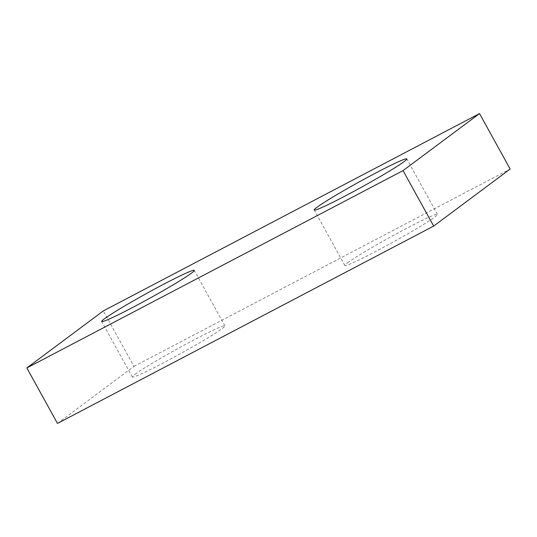 <?xml version="1.0" encoding="UTF-8"?>
<svg xmlns="http://www.w3.org/2000/svg" width="537" height="537" viewBox="0 0 537 537"><rect width="100%" height="100%" fill="white"/><g stroke="black" fill="none" stroke-linecap="round" stroke-linejoin="round"><path stroke-width="0.4" stroke-dasharray="2.69 2.01" d="M57.472 423.424L133.955 366.388L103.326 310.91M133.955 366.388L510.15 169.048M347.573 262.788A52.868 2.86 151.1 0 1 398.42 232.709A52.868 2.86 151.1 0 1 437.433 214.384A52.868 2.86 151.1 0 1 392.527 242.435A52.868 2.86 151.1 0 1 344.861 265.486A52.868 2.86 151.1 0 1 347.573 262.788M135.035 374.282A52.868 2.86 151.1 0 1 185.883 344.204A52.868 2.86 151.1 0 1 224.889 325.872A52.868 2.86 151.1 0 1 179.989 353.93A52.868 2.86 151.1 0 1 132.317 376.974A52.868 2.86 151.1 0 1 135.035 374.282M437.433 214.384L406.804 158.912M344.861 265.486L314.239 210.007M224.889 325.872L194.266 270.4M132.317 376.974L101.694 321.502"/><path stroke-width="0.81" d="M26.85 367.952L403.045 170.612L479.528 113.575L103.326 310.91L26.85 367.952L57.472 423.424L433.674 226.09L403.045 170.612M433.674 226.09L510.15 169.048L479.528 113.575M316.951 207.316A52.868 2.86 151.1 0 1 367.798 177.237A52.868 2.86 151.1 0 1 406.804 158.912A52.868 2.86 151.1 0 1 361.904 186.963A52.868 2.86 151.1 0 1 314.239 210.007A52.868 2.86 151.1 0 1 316.951 207.316M104.406 318.803A52.868 2.86 151.1 0 1 155.253 288.725A52.868 2.86 151.1 0 1 194.266 270.4A52.868 2.86 151.1 0 1 149.36 298.451A52.868 2.86 151.1 0 1 101.694 321.502A52.868 2.86 151.1 0 1 104.406 318.803"/></g></svg>
